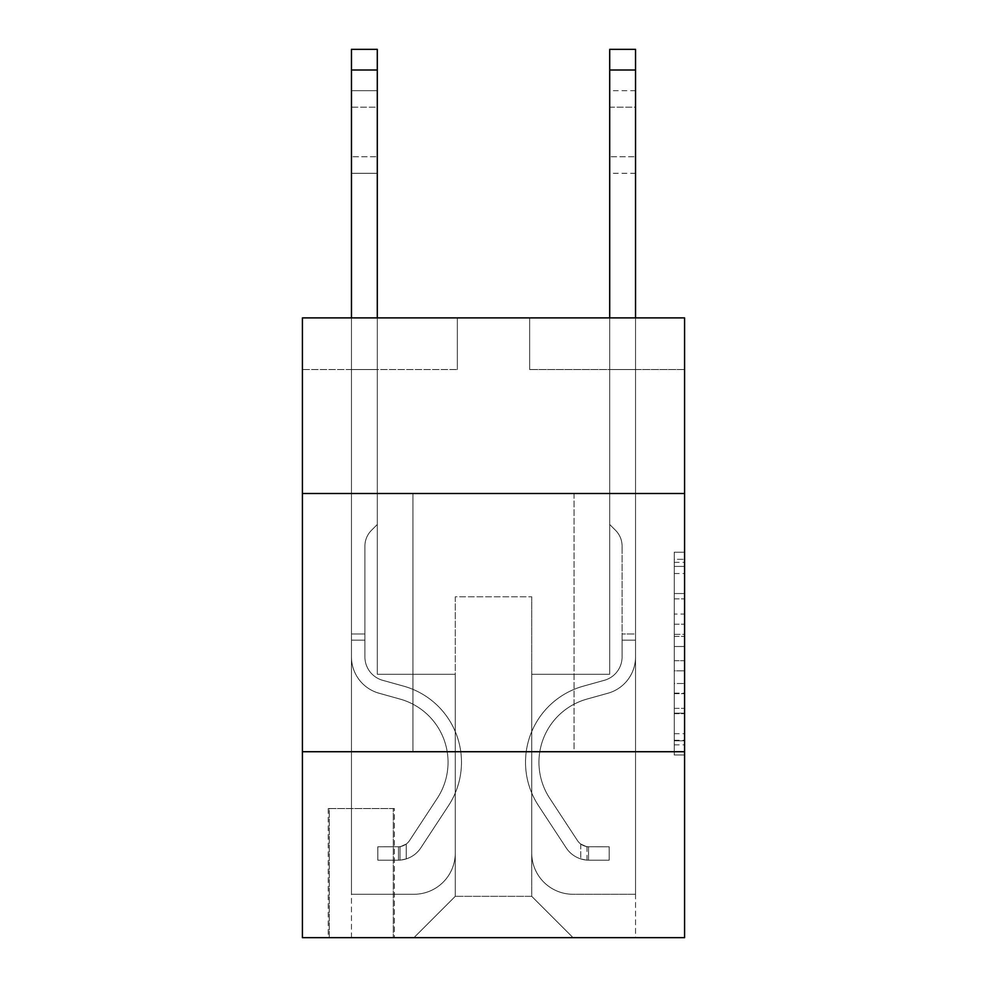 <?xml version="1.0" encoding="UTF-8"?>
<svg xmlns="http://www.w3.org/2000/svg" width="987" height="987" viewBox="0 0 987 987"><rect width="100%" height="100%" fill="white"/><g stroke="black" fill="none" stroke-linecap="round" stroke-linejoin="round"><path stroke-width="0.74" stroke-dasharray="4.93 3.7" d="M674.257 614.062L674.257 646.51L684.583 646.51L684.583 744.852L684.583 562.356L684.583 646.51L674.257 646.51L674.257 559.308L674.257 754.993L674.257 552.214L674.257 740.793L684.583 740.793L674.257 740.793L684.583 740.793L674.257 740.793L674.257 708.345L674.257 754.993L684.583 754.993L684.583 552.214L684.583 740.287L684.583 660.698L674.257 660.698L684.583 660.698L684.583 708.345L684.583 566.402L674.257 566.402L684.583 566.402L684.583 754.993L684.583 562.356L684.583 754.993L674.257 754.993L674.257 552.214L684.583 552.214L684.583 562.356L684.583 552.214L684.583 562.356L684.583 552.214L684.583 559.308L684.583 552.214L674.257 552.214L674.257 566.402L684.583 566.402L674.257 566.402L674.257 614.062L684.583 614.062M574.064 493.5L574.064 751.724L412.936 751.724L574.064 751.724L412.936 751.724L574.064 751.724L574.064 493.5L412.936 493.5L412.936 751.724L412.936 493.5L574.064 493.5M394.344 808.538L328.239 808.538L394.344 808.538L394.344 937.65L328.239 937.65L394.344 937.65M328.239 808.538L328.239 937.65M684.583 634.333L684.583 624.203L684.583 634.333L674.257 634.333L674.257 593.532L674.257 713.675L674.257 683.51L684.583 683.51L674.257 683.51L674.257 754.993L684.583 754.993L674.257 754.993L684.583 754.993L674.257 754.993L674.257 552.214L684.583 552.214L674.257 552.214L684.583 552.214L674.257 552.214L674.257 634.333L684.583 634.333M684.583 751.724L684.583 937.65L302.417 937.65L302.417 751.724L684.583 751.724L684.583 317.9L529.649 317.9L684.583 317.9L684.583 369.545L684.583 317.9L302.417 317.9L457.351 317.9L302.417 317.9L302.417 369.545L457.351 369.545L302.417 369.545L302.417 317.9L302.417 493.5L684.583 493.5L302.417 493.5L302.417 751.724L684.583 751.724L302.417 751.724M684.583 369.545L529.649 369.545L684.583 369.545M609.707 369.545L635.529 369.545L609.707 369.545L635.529 369.545L609.707 369.545L635.529 369.545L609.707 369.545L635.529 369.545L609.707 369.545L635.529 369.545L609.707 369.545L635.529 369.545L609.707 369.545L635.529 369.545L609.707 369.545L635.529 369.545L609.707 369.545L635.529 369.545L609.707 369.545L635.529 369.545L609.707 369.545L635.529 369.545L609.707 369.545L635.529 369.545L609.707 369.545L609.707 674.257L531.722 674.257L531.722 896.332L455.278 896.332L531.722 896.332L573.04 937.65L635.529 937.65L635.529 369.545L635.529 937.65L413.96 937.65L573.04 937.65L531.722 896.332L573.04 937.65L531.722 896.332L531.722 596.79L531.722 852.953A41.318 41.318 0 0 0 573.04 894.271L635.529 894.271L635.529 369.545L635.529 894.271L635.529 369.545L635.529 894.271L635.529 369.545L635.529 894.271L635.529 369.545L635.529 894.271L635.529 369.545L635.529 894.271L635.529 369.545L635.529 894.271L635.529 369.545L635.529 894.271L635.529 369.545L635.529 894.271L635.529 369.545L635.529 894.271L635.529 369.545L635.529 894.271L573.04 894.271A41.318 41.318 0 0 1 531.722 852.953A41.318 41.318 0 0 0 573.04 894.271A41.318 41.318 0 0 1 531.722 852.953A41.318 41.318 0 0 0 573.04 894.271A41.318 41.318 0 0 1 531.722 852.953A41.318 41.318 0 0 0 573.04 894.271A41.318 41.318 0 0 1 531.722 852.953A41.318 41.318 0 0 0 573.04 894.271A41.318 41.318 0 0 1 531.722 852.953A41.318 41.318 0 0 0 573.04 894.271A41.318 41.318 0 0 1 531.722 852.953A41.318 41.318 0 0 0 573.04 894.271A41.318 41.318 0 0 1 531.722 852.953A41.318 41.318 0 0 0 573.04 894.271A41.318 41.318 0 0 1 531.722 852.953A41.318 41.318 0 0 0 573.04 894.271A41.318 41.318 0 0 1 531.722 852.953A41.318 41.318 0 0 0 573.04 894.271A41.318 41.318 0 0 1 531.722 852.953A41.318 41.318 0 0 0 573.04 894.271A41.318 41.318 0 0 1 531.722 852.953L531.722 674.257L531.722 852.953L531.722 674.257L531.722 852.953L531.722 674.257L531.722 852.953L531.722 674.257L531.722 852.953L531.722 674.257L531.722 852.953L531.722 674.257L531.722 852.953L531.722 674.257L531.722 852.953L531.722 674.257L531.722 852.953L531.722 674.257L531.722 852.953L531.722 674.257L531.722 852.953L531.722 674.257L609.707 674.257L531.722 674.257L609.707 674.257L531.722 674.257L609.707 674.257L531.722 674.257L609.707 674.257L531.722 674.257L609.707 674.257L531.722 674.257L609.707 674.257L531.722 674.257L609.707 674.257L531.722 674.257L609.707 674.257L531.722 674.257L609.707 674.257L531.722 674.257L609.707 674.257L531.722 674.257L609.707 674.257L531.722 674.257L609.707 674.257L609.707 369.545M351.471 369.545L377.293 369.545L351.471 369.545L377.293 369.545L351.471 369.545L377.293 369.545L351.471 369.545L377.293 369.545L351.471 369.545L377.293 369.545L351.471 369.545L377.293 369.545L351.471 369.545L377.293 369.545L351.471 369.545L377.293 369.545L351.471 369.545L377.293 369.545L351.471 369.545L377.293 369.545L351.471 369.545L377.293 369.545L351.471 369.545L377.293 369.545L351.471 369.545L351.471 937.65L413.96 937.65L455.278 896.332L455.278 674.257L377.293 674.257L377.293 369.545L377.293 674.257L377.293 369.545L377.293 674.257L377.293 369.545L377.293 674.257L377.293 369.545L377.293 674.257L377.293 369.545L377.293 674.257L377.293 369.545L377.293 674.257L377.293 369.545L377.293 674.257L377.293 369.545L377.293 674.257L377.293 369.545L377.293 674.257L377.293 369.545L377.293 674.257L377.293 369.545L377.293 674.257L377.293 369.545L377.293 674.257L455.278 674.257L377.293 674.257L455.278 674.257L377.293 674.257L455.278 674.257L377.293 674.257L455.278 674.257L377.293 674.257L455.278 674.257L377.293 674.257L455.278 674.257L377.293 674.257L455.278 674.257L377.293 674.257L455.278 674.257L377.293 674.257L455.278 674.257L377.293 674.257L455.278 674.257L377.293 674.257L455.278 674.257L377.293 674.257L455.278 674.257L455.278 896.332L413.96 937.65L455.278 896.332L413.96 937.65L351.471 937.65L351.471 369.545L351.471 894.271L413.96 894.271A41.318 41.318 0 0 0 455.278 852.953L455.278 674.257L455.278 852.953A41.318 41.318 0 0 1 413.96 894.271A41.318 41.318 0 0 0 455.278 852.953A41.318 41.318 0 0 1 413.96 894.271A41.318 41.318 0 0 0 455.278 852.953A41.318 41.318 0 0 1 413.96 894.271A41.318 41.318 0 0 0 455.278 852.953A41.318 41.318 0 0 1 413.96 894.271A41.318 41.318 0 0 0 455.278 852.953A41.318 41.318 0 0 1 413.96 894.271A41.318 41.318 0 0 0 455.278 852.953A41.318 41.318 0 0 1 413.96 894.271A41.318 41.318 0 0 0 455.278 852.953A41.318 41.318 0 0 1 413.96 894.271A41.318 41.318 0 0 0 455.278 852.953A41.318 41.318 0 0 1 413.96 894.271A41.318 41.318 0 0 0 455.278 852.953A41.318 41.318 0 0 1 413.96 894.271A41.318 41.318 0 0 0 455.278 852.953A41.318 41.318 0 0 1 413.96 894.271A41.318 41.318 0 0 0 455.278 852.953A41.318 41.318 0 0 1 413.96 894.271L351.471 894.271L413.96 894.271L351.471 894.271L413.96 894.271L351.471 894.271L413.96 894.271L351.471 894.271L413.96 894.271L351.471 894.271L413.96 894.271L351.471 894.271L413.96 894.271L351.471 894.271L413.96 894.271L351.471 894.271L413.96 894.271L351.471 894.271L413.96 894.271L351.471 894.271L413.96 894.271L351.471 894.271L351.471 369.545M329.263 937.65L393.307 937.65L329.263 937.65L329.263 808.538L393.307 808.538L393.307 937.65L393.307 808.538L329.263 808.538L329.263 937.65M455.278 596.79L455.278 896.332L455.278 596.79L531.722 596.79L455.278 596.79M529.649 369.545L529.649 317.9L529.649 369.545M457.351 369.545L457.351 317.9L457.351 369.545M684.583 493.5L302.417 493.5M674.257 646.51L684.583 646.51L674.257 646.51M674.257 559.308L674.257 552.214L674.257 559.308L684.583 559.308L674.257 559.308M674.257 713.169L674.257 670.839L674.257 713.169L684.583 713.169L674.257 713.169M674.257 670.839L674.257 660.698L684.583 660.698L674.257 660.698L674.257 670.839L684.583 670.839L674.257 670.839M674.257 593.532L674.257 566.402L674.257 593.532L684.583 593.532L674.257 593.532M674.257 552.214L684.583 552.214L674.257 552.214L674.257 562.356L674.257 552.214L684.583 552.214M674.257 754.993L684.583 754.993L674.257 754.993L674.257 744.852L674.257 754.993M351.471 317.9L351.471 656.923A37.703 37.703 0 0 0 379.057 693.232A37.703 37.703 0 0 1 351.471 656.923A37.703 37.703 0 0 0 379.057 693.232A37.703 37.703 0 0 1 351.471 656.923A37.703 37.703 0 0 0 379.057 693.232A37.703 37.703 0 0 1 351.471 656.923A37.703 37.703 0 0 0 379.057 693.232A37.703 37.703 0 0 1 351.471 656.923A37.703 37.703 0 0 0 379.057 693.232A37.703 37.703 0 0 1 351.471 656.923A37.703 37.703 0 0 0 379.057 693.232A37.703 37.703 0 0 1 351.471 656.923A37.703 37.703 0 0 0 379.057 693.232A37.703 37.703 0 0 1 351.471 656.923A37.703 37.703 0 0 0 379.057 693.232A37.703 37.703 0 0 1 351.471 656.923A37.703 37.703 0 0 0 379.057 693.232A37.703 37.703 0 0 1 351.471 656.923A37.703 37.703 0 0 0 379.057 693.232A37.703 37.703 0 0 1 351.471 656.923A37.703 37.703 0 0 0 379.057 693.232A37.703 37.703 0 0 1 351.471 656.923A37.703 37.703 0 0 0 379.057 693.232A37.703 37.703 0 0 1 351.471 656.923A37.703 37.703 0 0 0 379.057 693.232L400.068 699.092A65.586 65.586 0 0 1 437.303 798.249A65.586 65.586 0 0 0 400.068 699.092A65.586 65.586 0 0 1 437.303 798.249A65.586 65.586 0 0 0 400.068 699.092L379.057 693.232L400.068 699.092A65.586 65.586 0 0 1 437.303 798.249A65.586 65.586 0 0 0 400.068 699.092L379.057 693.232L400.068 699.092A65.586 65.586 0 0 1 437.303 798.249A65.586 65.586 0 0 0 400.068 699.092A65.586 65.586 0 0 1 437.303 798.249A65.586 65.586 0 0 0 400.068 699.092L379.057 693.232L400.068 699.092A65.586 65.586 0 0 1 437.303 798.249A65.586 65.586 0 0 0 400.068 699.092L379.057 693.232L400.068 699.092A65.586 65.586 0 0 1 437.303 798.249A65.586 65.586 0 0 0 400.068 699.092A65.586 65.586 0 0 1 437.303 798.249A65.586 65.586 0 0 0 400.068 699.092L379.057 693.232L400.068 699.092A65.586 65.586 0 0 1 437.303 798.249A65.586 65.586 0 0 0 400.068 699.092L379.057 693.232L400.068 699.092A65.586 65.586 0 0 1 437.303 798.249A65.586 65.586 0 0 0 400.068 699.092A65.586 65.586 0 0 1 437.303 798.249A65.586 65.586 0 0 0 400.068 699.092L379.057 693.232L400.068 699.092A65.586 65.586 0 0 1 437.303 798.249A65.586 65.586 0 0 0 400.068 699.092A65.586 65.586 0 0 1 437.303 798.249L409.617 840.455L437.303 798.249A65.586 65.586 0 0 0 400.068 699.092L379.057 693.232L400.068 699.092A65.586 65.586 0 0 1 437.303 798.249L409.617 840.455L437.303 798.249A65.586 65.586 0 0 0 400.068 699.092A65.586 65.586 0 0 1 437.303 798.249L409.617 840.455L437.303 798.249A65.586 65.586 0 0 0 400.068 699.092A65.586 65.586 0 0 1 437.303 798.249L409.617 840.455L437.303 798.249A65.586 65.586 0 0 0 400.068 699.092A65.586 65.586 0 0 1 437.303 798.249L409.617 840.455L437.303 798.249A65.586 65.586 0 0 0 400.068 699.092A65.586 65.586 0 0 1 437.303 798.249L409.617 840.455L437.303 798.249A65.586 65.586 0 0 0 400.068 699.092A65.586 65.586 0 0 1 437.303 798.249L409.617 840.455L437.303 798.249A65.586 65.586 0 0 0 400.068 699.092A65.586 65.586 0 0 1 437.303 798.249L409.617 840.455A13.941 13.941 0 0 1 406.225 844.045C398.39 847.636 398.39 847.636 406.225 844.045C398.39 847.636 398.39 847.636 406.225 844.045A13.941 13.941 0 0 0 409.617 840.455L437.303 798.249L409.617 840.455A13.941 13.941 0 0 1 398.477 846.747A13.941 13.941 0 0 0 409.617 840.455A13.941 13.941 0 0 1 406.225 844.045C398.39 847.636 398.39 847.636 406.225 844.045C398.39 847.636 398.39 847.636 406.225 844.045A13.941 13.941 0 0 0 409.617 840.455L437.303 798.249A65.586 65.586 0 0 0 400.068 699.092A65.586 65.586 0 0 1 437.303 798.249L409.617 840.455A13.941 13.941 0 0 1 398.477 846.747A13.941 13.941 0 0 0 409.617 840.455A13.941 13.941 0 0 1 406.225 844.045C398.39 847.636 398.39 847.636 406.225 844.045C398.39 847.636 398.39 847.636 406.225 844.045A13.941 13.941 0 0 0 409.617 840.455L437.303 798.249L409.617 840.455A13.941 13.941 0 0 1 398.477 846.747A13.941 13.941 0 0 0 409.617 840.455A13.941 13.941 0 0 1 406.225 844.045C398.39 847.636 398.39 847.636 406.225 844.045C398.39 847.636 398.39 847.636 406.225 844.045A13.941 13.941 0 0 0 409.617 840.455L437.303 798.249L409.617 840.455A13.941 13.941 0 0 1 398.477 846.747A13.941 13.941 0 0 0 409.617 840.455A13.941 13.941 0 0 1 406.225 844.045C398.39 847.636 398.39 847.636 406.225 844.045C398.39 847.636 398.39 847.636 406.225 844.045A13.941 13.941 0 0 0 409.617 840.455L437.303 798.249A65.586 65.586 0 0 0 400.068 699.092A65.586 65.586 0 0 1 437.303 798.249L409.617 840.455A13.941 13.941 0 0 1 398.477 846.747A13.941 13.941 0 0 0 409.617 840.455A13.941 13.941 0 0 1 406.225 844.045C398.39 847.636 398.39 847.636 406.225 844.045C398.39 847.636 398.39 847.636 406.225 844.045A13.941 13.941 0 0 0 409.617 840.455L437.303 798.249L409.617 840.455A13.941 13.941 0 0 1 398.477 846.747A13.941 13.941 0 0 0 409.617 840.455A13.941 13.941 0 0 1 406.225 844.045C398.39 847.636 398.39 847.636 406.225 844.045C398.39 847.636 398.39 847.636 406.225 844.045A13.941 13.941 0 0 0 409.617 840.455L437.303 798.249L409.617 840.455A13.941 13.941 0 0 1 398.477 846.747A13.941 13.941 0 0 0 409.617 840.455A13.941 13.941 0 0 1 406.225 844.045C398.39 847.636 398.39 847.636 406.225 844.045C398.39 847.636 398.39 847.636 406.225 844.045A13.941 13.941 0 0 0 409.617 840.455L437.303 798.249A65.586 65.586 0 0 0 400.068 699.092A65.586 65.586 0 0 1 437.303 798.249L409.617 840.455A13.941 13.941 0 0 1 398.477 846.747A13.941 13.941 0 0 0 409.617 840.455A13.941 13.941 0 0 1 406.225 844.045C398.39 847.636 398.39 847.636 406.225 844.045C398.39 847.636 398.39 847.636 406.225 844.045A13.941 13.941 0 0 0 409.617 840.455L437.303 798.249L409.617 840.455A13.941 13.941 0 0 1 398.477 846.747A13.941 13.941 0 0 0 409.617 840.455A13.941 13.941 0 0 1 406.225 844.045C398.39 847.636 398.39 847.636 406.225 844.045C398.39 847.636 398.39 847.636 406.225 844.045A13.941 13.941 0 0 0 409.617 840.455L437.303 798.249L409.617 840.455A13.941 13.941 0 0 1 398.477 846.747A13.941 13.941 0 0 0 409.617 840.455A13.941 13.941 0 0 1 406.225 844.045C398.39 847.636 398.39 847.636 406.225 844.045C398.39 847.636 398.39 847.636 406.225 844.045A13.941 13.941 0 0 0 409.617 840.455L437.303 798.249L409.617 840.455A13.941 13.941 0 0 1 398.477 846.747A13.941 13.941 0 0 0 409.617 840.455A13.941 13.941 0 0 1 406.225 844.045A13.941 13.941 0 0 0 409.617 840.455L437.303 798.249L409.617 840.455A13.941 13.941 0 0 1 398.477 846.747L377.811 846.76L377.811 860.183L377.811 846.76L398.477 846.747L398.477 860.183L377.811 860.183L398.477 860.183L398.477 846.747L377.811 846.76L377.811 860.183L377.811 846.76L398.477 846.747L398.477 860.183L377.811 860.183L398.477 860.183L398.477 846.747L377.811 846.76L377.811 860.183L377.811 846.76L398.477 846.747L398.477 860.183L377.811 860.183L398.477 860.183L398.477 846.747L377.811 846.76L377.811 860.183L377.811 846.76L398.477 846.747L398.477 860.183L377.811 860.183L398.477 860.183L398.477 846.747L377.811 846.76L377.811 860.183L377.811 846.76L398.477 846.747L398.477 860.183L377.811 860.183L398.477 860.183L398.477 846.747L377.811 846.76L377.811 860.183L377.811 846.76L398.477 846.747L398.477 860.183L377.811 860.183L398.477 860.183L398.477 846.747L377.811 846.76L377.811 860.183L377.811 846.76L398.477 846.747L398.477 860.183L377.811 860.183L398.477 860.183L398.477 846.747L377.811 846.76L377.811 860.183L377.811 846.76L398.477 846.747L398.477 860.183L377.811 860.183L398.477 860.183L398.477 846.747L377.811 846.76L377.811 860.183L377.811 846.76L398.477 846.747L398.477 860.183L377.811 860.183L398.477 860.183L398.477 846.747L377.811 846.76L377.811 860.183L377.811 846.76L398.477 846.747L398.477 860.183L377.811 860.183L398.477 860.183L398.477 846.747L377.811 846.76L377.811 860.183L377.811 846.76L398.477 846.747L398.477 860.183L377.811 860.183L398.477 860.183L398.477 846.747L377.811 846.76L398.477 846.747L398.477 860.183L398.477 846.747A13.941 13.941 0 0 0 409.617 840.455L437.303 798.249A65.586 65.586 0 0 0 400.068 699.092L379.057 693.232A37.703 37.703 0 0 1 351.471 656.923L351.471 49.35L351.471 656.923A37.703 37.703 0 0 0 379.057 693.232A37.703 37.703 0 0 1 351.471 656.923L351.471 70.003L351.471 656.923A37.703 37.703 0 0 0 379.057 693.232A37.703 37.703 0 0 1 351.471 656.923L351.471 70.003L351.471 656.923A37.703 37.703 0 0 0 379.057 693.232A37.703 37.703 0 0 1 351.471 656.923L351.471 70.003L351.471 656.923A37.703 37.703 0 0 0 379.057 693.232L400.068 699.092L379.057 693.232A37.703 37.703 0 0 1 351.471 656.923L351.471 70.003L351.471 656.923A37.703 37.703 0 0 0 379.057 693.232A37.703 37.703 0 0 1 351.471 656.923L351.471 70.003L351.471 656.923A37.703 37.703 0 0 0 379.057 693.232A37.703 37.703 0 0 1 351.471 656.923L351.471 70.003L351.471 656.923A37.703 37.703 0 0 0 379.057 693.232L400.068 699.092L379.057 693.232A37.703 37.703 0 0 1 351.471 656.923L351.471 70.003L351.471 656.923A37.703 37.703 0 0 0 379.057 693.232A37.703 37.703 0 0 1 351.471 656.923L351.471 70.003L351.471 656.923A37.703 37.703 0 0 0 379.057 693.232A37.703 37.703 0 0 1 351.471 656.923L351.471 70.003L351.471 656.923A37.703 37.703 0 0 0 379.057 693.232L400.068 699.092A65.586 65.586 0 0 1 437.303 798.249A65.586 65.586 0 0 0 400.068 699.092L379.057 693.232A37.703 37.703 0 0 1 351.471 656.923L351.471 70.003L351.471 656.923A37.703 37.703 0 0 0 379.057 693.232A37.703 37.703 0 0 1 351.471 656.923L351.471 49.35L377.293 49.35L377.293 524.492L371.482 530.303A22.442 22.442 0 0 0 364.906 546.181A22.442 22.442 0 0 1 371.482 530.303L377.293 524.492L377.293 49.35L351.471 49.35L377.293 49.35L377.293 524.492L371.482 530.303A22.442 22.442 0 0 0 364.906 546.181A22.442 22.442 0 0 1 371.482 530.303L377.293 524.492L377.293 49.35L351.471 49.35L377.293 49.35L377.293 524.492L371.482 530.303A22.442 22.442 0 0 0 364.906 546.181A22.442 22.442 0 0 1 371.482 530.303L377.293 524.492L377.293 49.35L351.471 49.35L377.293 49.35L377.293 524.492L371.482 530.303A22.442 22.442 0 0 0 364.906 546.181A22.442 22.442 0 0 1 371.482 530.303L377.293 524.492L377.293 49.35L351.471 49.35L377.293 49.35L377.293 524.492L371.482 530.303A22.442 22.442 0 0 0 364.906 546.181A22.442 22.442 0 0 1 371.482 530.303L377.293 524.492L377.293 49.35L351.471 49.35L377.293 49.35L377.293 524.492L371.482 530.303A22.442 22.442 0 0 0 364.906 546.181A22.442 22.442 0 0 1 371.482 530.303L377.293 524.492L377.293 49.35L351.471 49.35L377.293 49.35L377.293 524.492L371.482 530.303A22.442 22.442 0 0 0 364.906 546.181A22.442 22.442 0 0 1 371.482 530.303L377.293 524.492L377.293 49.35L351.471 49.35L377.293 49.35L377.293 524.492L371.482 530.303A22.442 22.442 0 0 0 364.906 546.181A22.442 22.442 0 0 1 371.482 530.303L377.293 524.492L377.293 49.35L351.471 49.35L377.293 49.35L377.293 524.492L371.482 530.303A22.442 22.442 0 0 0 364.906 546.181A22.442 22.442 0 0 1 371.482 530.303L377.293 524.492L377.293 49.35L351.471 49.35L377.293 49.35L377.293 524.492L371.482 530.303A22.442 22.442 0 0 0 364.906 546.181A22.442 22.442 0 0 1 371.482 530.303L377.293 524.492L377.293 49.35L351.471 49.35L377.293 49.35L377.293 524.492L371.482 530.303A22.442 22.442 0 0 0 364.906 546.181A22.442 22.442 0 0 1 371.482 530.303L377.293 524.492L377.293 49.35L351.471 49.35L377.293 49.35L377.293 524.492L371.482 530.303A22.442 22.442 0 0 0 364.906 546.181A22.442 22.442 0 0 1 371.482 530.303L377.293 524.492L377.293 317.9M364.906 633.975L351.471 633.975L364.906 633.975L364.906 656.923L364.906 546.181L364.906 656.923L364.906 633.975L351.471 633.975L364.906 633.975L364.906 656.923A24.268 24.268 0 0 0 382.66 680.302A24.268 24.268 0 0 1 364.906 656.923L364.906 546.181L364.906 656.923A24.268 24.268 0 0 0 382.66 680.302A24.268 24.268 0 0 1 364.906 656.923L364.906 546.181L364.906 656.923L364.906 633.975L351.471 633.975L364.906 633.975L364.906 656.923A24.268 24.268 0 0 0 382.66 680.302A24.268 24.268 0 0 1 364.906 656.923L364.906 546.181L364.906 656.923A24.268 24.268 0 0 0 382.66 680.302L403.683 686.162L382.66 680.302A24.268 24.268 0 0 1 364.906 656.923L364.906 546.181L364.906 656.923L364.906 633.975L351.471 633.975L364.906 633.975L364.906 656.923A24.268 24.268 0 0 0 382.66 680.302A24.268 24.268 0 0 1 364.906 656.923L364.906 546.181L364.906 656.923A24.268 24.268 0 0 0 382.66 680.302A24.268 24.268 0 0 1 364.906 656.923L364.906 546.181L364.906 656.923L364.906 633.975L351.471 633.975L364.906 633.975L364.906 656.923A24.268 24.268 0 0 0 382.66 680.302L403.683 686.162L382.66 680.302A24.268 24.268 0 0 1 364.906 656.923L364.906 546.181L364.906 656.923A24.268 24.268 0 0 0 382.66 680.302A24.268 24.268 0 0 1 364.906 656.923L364.906 546.181L364.906 656.923L364.906 633.975L351.471 633.975L364.906 633.975L364.906 656.923A24.268 24.268 0 0 0 382.66 680.302A24.268 24.268 0 0 1 364.906 656.923L364.906 546.181L364.906 656.923A24.268 24.268 0 0 0 382.66 680.302L403.683 686.162L382.66 680.302A24.268 24.268 0 0 1 364.906 656.923L364.906 633.975M398.477 860.183A27.377 27.377 0 0 0 420.844 847.821L448.53 805.626A79.022 79.022 0 0 0 403.683 686.162A79.022 79.022 0 0 1 448.53 805.626A79.022 79.022 0 0 0 403.683 686.162L382.66 680.302A24.268 24.268 0 0 1 364.906 656.923A24.268 24.268 0 0 0 382.66 680.302A24.268 24.268 0 0 1 364.906 656.923L364.906 546.181L364.906 656.923A24.268 24.268 0 0 0 382.66 680.302L403.683 686.162L382.66 680.302A24.268 24.268 0 0 1 364.906 656.923A24.268 24.268 0 0 0 382.66 680.302A24.268 24.268 0 0 1 364.906 656.923A24.268 24.268 0 0 0 382.66 680.302L403.683 686.162L382.66 680.302A24.268 24.268 0 0 1 364.906 656.923A24.268 24.268 0 0 0 382.66 680.302L403.683 686.162A79.022 79.022 0 0 1 448.53 805.626A79.022 79.022 0 0 0 403.683 686.162L382.66 680.302A24.268 24.268 0 0 1 364.906 656.923A24.268 24.268 0 0 0 382.66 680.302A24.268 24.268 0 0 1 364.906 656.923A24.268 24.268 0 0 0 382.66 680.302L403.683 686.162L382.66 680.302A24.268 24.268 0 0 1 364.906 656.923A24.268 24.268 0 0 0 382.66 680.302L403.683 686.162L382.66 680.302A24.268 24.268 0 0 1 364.906 656.923A24.268 24.268 0 0 0 382.66 680.302A24.268 24.268 0 0 1 364.906 656.923A24.268 24.268 0 0 0 382.66 680.302L403.683 686.162A79.022 79.022 0 0 1 448.53 805.626L420.844 847.821L448.53 805.626A79.022 79.022 0 0 0 403.683 686.162L382.66 680.302A24.268 24.268 0 0 1 364.906 656.923A24.268 24.268 0 0 0 382.66 680.302L403.683 686.162L382.66 680.302A24.268 24.268 0 0 1 364.906 656.923A24.268 24.268 0 0 0 382.66 680.302A24.268 24.268 0 0 1 364.906 656.923A24.268 24.268 0 0 0 382.66 680.302L403.683 686.162L382.66 680.302A24.268 24.268 0 0 1 364.906 656.923A24.268 24.268 0 0 0 382.66 680.302L403.683 686.162A79.022 79.022 0 0 1 448.53 805.626A79.022 79.022 0 0 0 403.683 686.162L382.66 680.302L403.683 686.162A79.022 79.022 0 0 1 448.53 805.626A79.022 79.022 0 0 0 403.683 686.162L382.66 680.302L403.683 686.162A79.022 79.022 0 0 1 448.53 805.626L420.844 847.821L448.53 805.626A79.022 79.022 0 0 0 403.683 686.162L382.66 680.302L403.683 686.162A79.022 79.022 0 0 1 448.53 805.626A79.022 79.022 0 0 0 403.683 686.162L382.66 680.302L403.683 686.162A79.022 79.022 0 0 1 448.53 805.626A79.022 79.022 0 0 0 403.683 686.162L382.66 680.302L403.683 686.162A79.022 79.022 0 0 1 448.53 805.626L420.844 847.821A27.377 27.377 0 0 1 406.225 858.9A27.377 27.377 0 0 0 420.844 847.821L448.53 805.626A79.022 79.022 0 0 0 403.683 686.162L382.66 680.302L403.683 686.162A79.022 79.022 0 0 1 448.53 805.626A79.022 79.022 0 0 0 403.683 686.162L382.66 680.302L403.683 686.162A79.022 79.022 0 0 1 448.53 805.626A79.022 79.022 0 0 0 403.683 686.162L382.66 680.302L403.683 686.162A79.022 79.022 0 0 1 448.53 805.626L420.844 847.821L448.53 805.626A79.022 79.022 0 0 0 403.683 686.162A79.022 79.022 0 0 1 448.53 805.626A79.022 79.022 0 0 0 403.683 686.162A79.022 79.022 0 0 1 448.53 805.626L420.844 847.821L448.53 805.626A79.022 79.022 0 0 0 403.683 686.162A79.022 79.022 0 0 1 448.53 805.626L420.844 847.821A27.377 27.377 0 0 1 406.225 858.9C398.267 860.602 398.267 860.602 406.225 858.9C398.267 860.602 398.267 860.602 406.225 858.9A27.377 27.377 0 0 0 420.844 847.821L448.53 805.626A79.022 79.022 0 0 0 403.683 686.162A79.022 79.022 0 0 1 448.53 805.626A79.022 79.022 0 0 0 403.683 686.162A79.022 79.022 0 0 1 448.53 805.626L420.844 847.821L448.53 805.626A79.022 79.022 0 0 0 403.683 686.162A79.022 79.022 0 0 1 448.53 805.626L420.844 847.821L448.53 805.626A79.022 79.022 0 0 0 403.683 686.162A79.022 79.022 0 0 1 448.53 805.626A79.022 79.022 0 0 0 403.683 686.162A79.022 79.022 0 0 1 448.53 805.626L420.844 847.821A27.377 27.377 0 0 1 406.225 858.9C398.267 860.602 398.267 860.602 406.225 858.9C398.267 860.602 398.267 860.602 406.225 858.9A27.377 27.377 0 0 0 420.844 847.821L448.53 805.626A79.022 79.022 0 0 0 403.683 686.162A79.022 79.022 0 0 1 448.53 805.626L420.844 847.821L448.53 805.626A79.022 79.022 0 0 0 403.683 686.162A79.022 79.022 0 0 1 448.53 805.626A79.022 79.022 0 0 0 403.683 686.162A79.022 79.022 0 0 1 448.53 805.626L420.844 847.821L448.53 805.626A79.022 79.022 0 0 0 403.683 686.162A79.022 79.022 0 0 1 448.53 805.626L420.844 847.821A27.377 27.377 0 0 1 406.225 858.9C398.267 860.602 398.267 860.602 406.225 858.9C398.267 860.602 398.267 860.602 406.225 858.9A27.377 27.377 0 0 0 420.844 847.821L448.53 805.626L420.844 847.821A27.377 27.377 0 0 1 406.225 858.9C398.267 860.602 398.267 860.602 406.225 858.9C398.267 860.602 398.267 860.602 406.225 858.9A27.377 27.377 0 0 0 420.844 847.821L448.53 805.626L420.844 847.821A27.377 27.377 0 0 1 406.225 858.9C398.267 860.602 398.267 860.602 406.225 858.9C398.267 860.602 398.267 860.602 406.225 858.9A27.377 27.377 0 0 0 420.844 847.821L448.53 805.626L420.844 847.821A27.377 27.377 0 0 1 406.225 858.9C398.267 860.602 398.267 860.602 406.225 858.9C398.267 860.602 398.267 860.602 406.225 858.9A27.377 27.377 0 0 0 420.844 847.821L448.53 805.626L420.844 847.821A27.377 27.377 0 0 1 406.225 858.9C398.267 860.602 398.267 860.602 406.225 858.9C398.267 860.602 398.267 860.602 406.225 858.9A27.377 27.377 0 0 0 420.844 847.821L448.53 805.626L420.844 847.821A27.377 27.377 0 0 1 406.225 858.9C398.267 860.602 398.267 860.602 406.225 858.9C398.267 860.602 398.267 860.602 406.225 858.9A27.377 27.377 0 0 0 420.844 847.821L448.53 805.626L420.844 847.821A27.377 27.377 0 0 1 406.225 858.9C398.267 860.602 398.267 860.602 406.225 858.9C398.267 860.602 398.267 860.602 406.225 858.9A27.377 27.377 0 0 0 420.844 847.821L448.53 805.626L420.844 847.821A27.377 27.377 0 0 1 406.225 858.9C398.267 860.602 398.267 860.602 406.225 858.9C398.267 860.602 398.267 860.602 406.225 858.9A27.377 27.377 0 0 0 420.844 847.821L448.53 805.626L420.844 847.821A27.377 27.377 0 0 1 406.225 858.9C398.267 860.602 398.267 860.602 406.225 858.9C398.267 860.602 398.267 860.602 406.225 858.9A27.377 27.377 0 0 0 420.844 847.821A27.377 27.377 0 0 1 398.477 860.183A27.377 27.377 0 0 0 420.844 847.821A27.377 27.377 0 0 1 398.477 860.183A27.377 27.377 0 0 0 420.844 847.821A27.377 27.377 0 0 1 398.477 860.183A27.377 27.377 0 0 0 420.844 847.821A27.377 27.377 0 0 1 398.477 860.183A27.377 27.377 0 0 0 420.844 847.821A27.377 27.377 0 0 1 398.477 860.183A27.377 27.377 0 0 0 420.844 847.821A27.377 27.377 0 0 1 398.477 860.183A27.377 27.377 0 0 0 420.844 847.821A27.377 27.377 0 0 1 398.477 860.183A27.377 27.377 0 0 0 420.844 847.821A27.377 27.377 0 0 1 398.477 860.183A27.377 27.377 0 0 0 420.844 847.821A27.377 27.377 0 0 1 398.477 860.183A27.377 27.377 0 0 0 420.844 847.821A27.377 27.377 0 0 1 398.477 860.183A27.377 27.377 0 0 0 420.844 847.821A27.377 27.377 0 0 1 398.477 860.183A27.377 27.377 0 0 0 420.844 847.821A27.377 27.377 0 0 1 398.477 860.183L377.811 860.183L398.477 860.183M351.471 107.188L351.471 173.305L351.471 90.668L351.471 173.305L351.471 90.668L351.471 173.305L351.471 90.668L351.471 173.305L351.471 90.668L351.471 173.305L351.471 90.668L351.471 173.305L351.471 90.668L351.471 173.305L351.471 90.668L351.471 173.305L351.471 90.668L351.471 173.305L351.471 90.668L351.471 173.305L351.471 90.668L351.471 173.305L351.471 90.668L351.471 173.305L351.471 107.188L377.293 107.188L377.293 156.773L377.293 90.668L377.293 173.305L377.293 90.668L377.293 173.305L377.293 90.668L377.293 173.305L377.293 90.668L377.293 173.305L377.293 90.668L377.293 173.305L377.293 90.668L377.293 173.305L377.293 90.668L377.293 173.305L377.293 90.668L377.293 173.305L377.293 90.668L377.293 173.305L377.293 90.668L377.293 173.305L377.293 90.668L377.293 173.305L377.293 90.668L377.293 107.188L351.471 107.188M609.707 317.9L609.707 70.003L635.529 70.003L635.529 656.923A37.703 37.703 0 0 1 607.943 693.232A37.703 37.703 0 0 0 635.529 656.923A37.703 37.703 0 0 1 607.943 693.232A37.703 37.703 0 0 0 635.529 656.923A37.703 37.703 0 0 1 607.943 693.232A37.703 37.703 0 0 0 635.529 656.923A37.703 37.703 0 0 1 607.943 693.232L586.932 699.092A65.586 65.586 0 0 0 549.697 798.249A65.586 65.586 0 0 1 586.932 699.092A65.586 65.586 0 0 0 549.697 798.249A65.586 65.586 0 0 1 586.932 699.092L607.943 693.232L586.932 699.092A65.586 65.586 0 0 0 549.697 798.249A65.586 65.586 0 0 1 586.932 699.092A65.586 65.586 0 0 0 549.697 798.249L577.383 840.455L549.697 798.249A65.586 65.586 0 0 1 586.932 699.092L607.943 693.232L586.932 699.092A65.586 65.586 0 0 0 549.697 798.249L577.383 840.455A13.941 13.941 0 0 0 580.775 844.045C588.61 847.636 588.61 847.636 580.775 844.045C588.61 847.636 588.61 847.636 580.775 844.045A13.941 13.941 0 0 1 577.383 840.455L549.697 798.249L577.383 840.455A13.941 13.941 0 0 0 588.523 846.747A13.941 13.941 0 0 1 577.383 840.455A13.941 13.941 0 0 0 580.775 844.045C588.61 847.636 588.61 847.636 580.775 844.045C588.61 847.636 588.61 847.636 580.775 844.045A13.941 13.941 0 0 1 577.383 840.455L549.697 798.249A65.586 65.586 0 0 1 586.932 699.092A65.586 65.586 0 0 0 549.697 798.249L577.383 840.455A13.941 13.941 0 0 0 588.523 846.747A13.941 13.941 0 0 1 577.383 840.455A13.941 13.941 0 0 0 580.775 844.045A13.941 13.941 0 0 1 577.383 840.455L549.697 798.249L577.383 840.455A13.941 13.941 0 0 0 588.523 846.747L609.189 846.76L609.189 860.183L609.189 846.76L588.523 846.747L588.523 860.183L609.189 860.183L588.523 860.183L588.523 846.747L609.189 846.76L609.189 860.183L609.189 846.76L588.523 846.747L588.523 860.183L609.189 860.183L588.523 860.183L588.523 846.747L609.189 846.76L588.523 846.747L588.523 860.183L588.523 846.747A13.941 13.941 0 0 1 577.383 840.455L549.697 798.249A65.586 65.586 0 0 1 586.932 699.092L607.943 693.232A37.703 37.703 0 0 0 635.529 656.923L635.529 49.35L635.529 70.003L635.529 49.35L635.529 70.003L635.529 49.35L609.707 49.35L609.707 524.492L615.518 530.303A22.442 22.442 0 0 1 622.094 546.181A22.442 22.442 0 0 0 615.518 530.303L609.707 524.492L609.707 49.35L635.529 49.35L609.707 49.35L609.707 524.492L615.518 530.303A22.442 22.442 0 0 1 622.094 546.181A22.442 22.442 0 0 0 615.518 530.303L609.707 524.492L609.707 49.35L635.529 49.35L609.707 49.35L609.707 70.003L635.529 70.003L635.529 656.923A37.703 37.703 0 0 1 607.943 693.232A37.703 37.703 0 0 0 635.529 656.923L635.529 70.003L635.529 656.923A37.703 37.703 0 0 1 607.943 693.232A37.703 37.703 0 0 0 635.529 656.923L635.529 317.9M622.094 633.975L622.094 656.923A24.268 24.268 0 0 1 604.34 680.302A24.268 24.268 0 0 0 622.094 656.923A24.268 24.268 0 0 1 604.34 680.302L583.317 686.162L604.34 680.302A24.268 24.268 0 0 0 622.094 656.923A24.268 24.268 0 0 1 604.34 680.302L583.317 686.162A79.022 79.022 0 0 0 538.47 805.626A79.022 79.022 0 0 1 583.317 686.162L604.34 680.302A24.268 24.268 0 0 0 622.094 656.923A24.268 24.268 0 0 1 604.34 680.302L583.317 686.162A79.022 79.022 0 0 0 538.47 805.626A79.022 79.022 0 0 1 583.317 686.162A79.022 79.022 0 0 0 538.47 805.626A79.022 79.022 0 0 1 583.317 686.162L604.34 680.302L583.317 686.162A79.022 79.022 0 0 0 538.47 805.626L566.156 847.821L538.47 805.626A79.022 79.022 0 0 1 583.317 686.162A79.022 79.022 0 0 0 538.47 805.626L566.156 847.821A27.377 27.377 0 0 0 580.775 858.9C588.733 860.602 588.733 860.602 580.775 858.9C588.733 860.602 588.733 860.602 580.775 858.9A27.377 27.377 0 0 1 566.156 847.821L538.47 805.626L566.156 847.821A27.377 27.377 0 0 0 588.523 860.183A27.377 27.377 0 0 1 566.156 847.821A27.377 27.377 0 0 0 580.775 858.9C588.733 860.602 588.733 860.602 580.775 858.9C588.733 860.602 588.733 860.602 580.775 858.9A27.377 27.377 0 0 1 566.156 847.821L538.47 805.626A79.022 79.022 0 0 1 583.317 686.162A79.022 79.022 0 0 0 538.47 805.626L566.156 847.821A27.377 27.377 0 0 0 588.523 860.183A27.377 27.377 0 0 1 566.156 847.821A27.377 27.377 0 0 0 580.775 858.9C588.733 860.602 588.733 860.602 580.775 858.9C588.733 860.602 588.733 860.602 580.775 858.9A27.377 27.377 0 0 1 566.156 847.821L538.47 805.626L566.156 847.821A27.377 27.377 0 0 0 588.523 860.183L609.189 860.183L588.523 860.183A27.377 27.377 0 0 1 566.156 847.821L538.47 805.626A79.022 79.022 0 0 1 583.317 686.162L604.34 680.302A24.268 24.268 0 0 0 622.094 656.923L622.094 633.975L635.529 633.975L622.094 633.975L622.094 656.923L622.094 546.181A22.442 22.442 0 0 0 615.518 530.303A22.442 22.442 0 0 1 622.094 546.181L622.094 656.923L622.094 633.975L635.529 633.975M635.529 107.188L635.529 173.305L635.529 90.668L635.529 173.305L635.529 90.668L635.529 173.305L635.529 107.188L609.707 107.188L609.707 156.773L609.707 90.668L609.707 173.305L609.707 90.668L609.707 173.305L609.707 90.668L609.707 107.188L635.529 107.188M622.094 656.923L622.094 546.181L622.094 656.923A24.268 24.268 0 0 1 604.34 680.302A24.268 24.268 0 0 0 622.094 656.923A24.268 24.268 0 0 1 604.34 680.302A24.268 24.268 0 0 0 622.094 656.923M406.225 858.9C398.267 860.602 398.267 860.602 406.225 858.9C398.267 860.602 398.267 860.602 406.225 858.9L406.225 844.045C398.39 847.636 398.39 847.636 406.225 844.045C398.39 847.636 398.39 847.636 406.225 844.045L406.225 858.9M377.293 156.773L377.293 173.305L377.293 156.773L351.471 156.773L377.293 156.773M377.811 860.183L377.811 846.76L377.811 860.183M609.707 524.492L615.518 530.303L609.707 524.492M580.775 844.045C588.61 847.636 588.61 847.636 580.775 844.045C588.61 847.636 588.61 847.636 580.775 844.045L580.775 858.9L580.775 844.045M609.707 156.773L609.707 173.305L609.707 156.773L635.529 156.773L609.707 156.773M609.189 860.183L609.189 846.76L609.189 860.183M674.257 708.345L684.583 708.345L674.257 708.345M674.257 693.145L684.583 693.145M674.257 598.85L684.583 598.85L674.257 598.85M674.257 562.356L684.583 562.356M674.257 744.852L684.583 744.852M674.257 733.699L684.583 733.699M674.257 573.509L684.583 573.509M674.257 636.368L684.583 636.368L674.257 636.368M674.257 693.651L684.583 693.651L674.257 693.651M674.257 713.675L684.583 713.675L674.257 713.675M674.257 624.203L684.583 624.203L674.257 624.203M364.906 640.168L351.471 640.168L364.906 640.168M377.293 70.003L351.471 70.003M622.094 640.168L635.529 640.168L622.094 640.168M609.707 70.003L635.529 70.003M674.257 740.287L684.583 740.287M674.257 740.793L684.583 740.793M674.257 566.402L684.583 566.402M351.471 90.668L377.293 90.668L351.471 90.668M351.471 173.305L377.293 173.305L351.471 173.305M400.019 846.599L400.019 860.109L400.019 846.599M635.529 90.668L609.707 90.668M635.529 173.305L609.707 173.305M586.981 846.599L586.981 860.109"/><path stroke-width="1.48" d="M684.583 493.5L684.583 317.9L302.417 317.9L302.417 493.5L684.583 493.5L684.583 937.65L302.417 937.65L302.417 493.5M684.583 751.724L302.417 751.724M377.293 317.9L377.293 70.003L351.471 70.003L351.471 49.35L377.293 49.35L377.293 70.003M351.471 317.9L351.471 70.003M635.529 317.9L635.529 49.35L609.707 49.35L609.707 317.9M609.707 70.003L635.529 70.003"/></g></svg>
